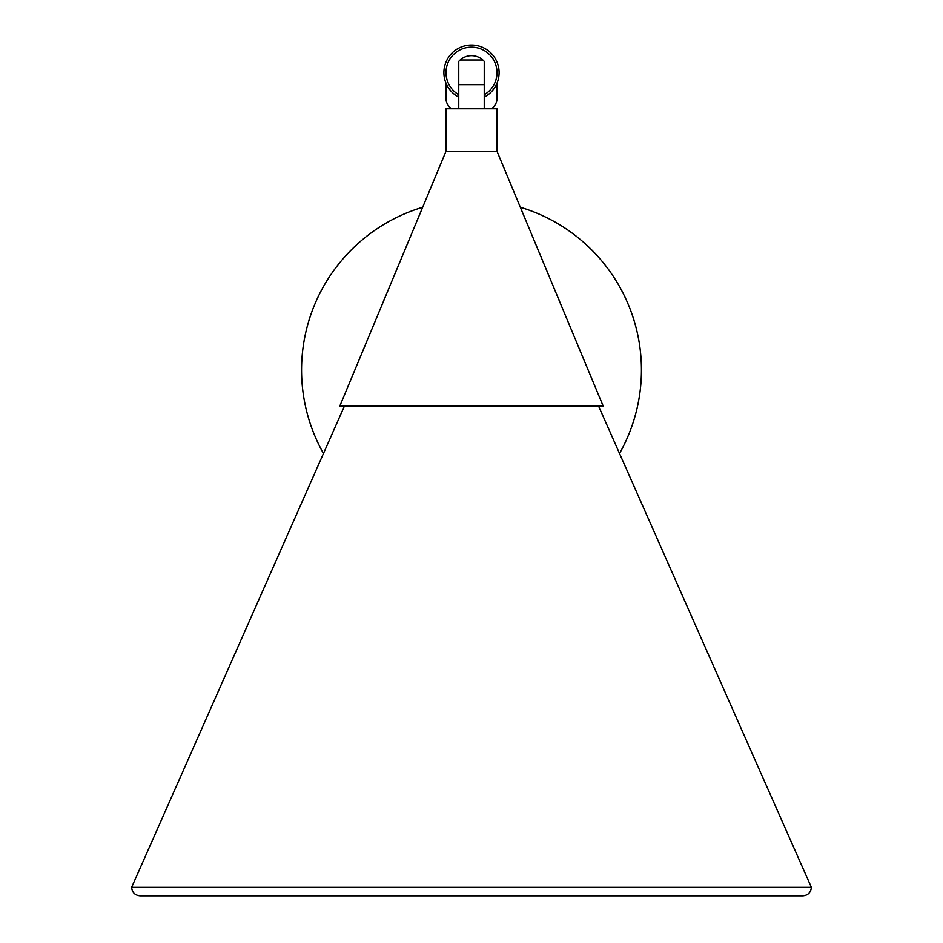 <?xml version="1.0" encoding="UTF-8"?>
<svg xmlns="http://www.w3.org/2000/svg" width="943" height="943" viewBox="0 0 943 943"><rect width="100%" height="100%" fill="white"/><g stroke="black" fill="none" stroke-linecap="round" stroke-linejoin="round"><path stroke-width="1.41" d="M619.527 453.477A169.929 169.929 0 0 0 520.336 207.26M422.664 207.26A169.929 169.929 0 0 0 323.473 453.477M449.905 151.234L496.985 151.234L603.202 406.138L339.798 406.138L446.015 151.234L449.905 151.234M446.015 151.234L446.015 108.751L496.985 108.751L496.985 151.234M443.882 72.635A27.618 27.618 0 0 1 471.5 45.028A27.618 27.618 0 0 1 484.242 97.141L484.242 61.401A16.998 16.998 0 0 0 458.758 61.401L458.758 97.141A27.618 27.618 0 0 1 471.5 45.028A27.618 27.618 0 0 1 499.118 72.635M482.851 59.998A16.998 16.998 0 0 0 460.149 59.998L482.851 59.998M484.242 84.658L458.758 84.658M458.758 97.141L458.758 108.751M484.242 108.751L484.242 94.713A25.485 25.485 0 0 0 471.5 47.15A25.485 25.485 0 0 0 458.758 94.713M811.369 887.351L131.631 887.351C132.138 892.514 134.967 895.343 140.13 895.85L802.87 895.85C808.033 895.343 810.862 892.514 811.369 887.351L598.593 406.138M491.657 108.751A25.485 16.385 0 0 0 496.985 98.72L496.985 83.255M446.015 83.255L446.015 98.72A25.485 16.385 0 0 0 451.343 108.751M344.407 406.138L131.631 887.351"/></g></svg>
